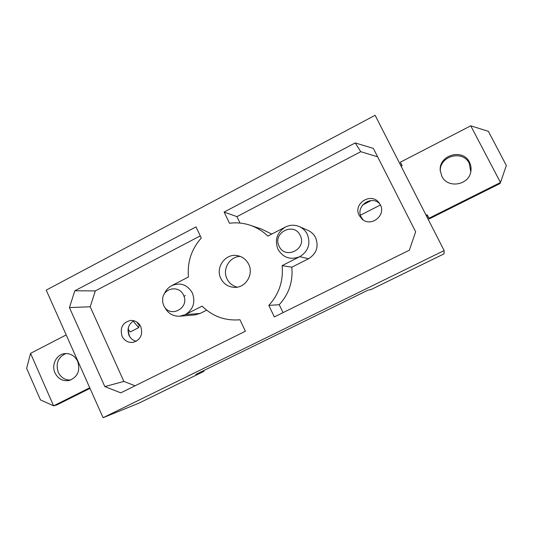 <?xml version="1.0" encoding="UTF-8"?>
<svg xmlns="http://www.w3.org/2000/svg" width="533" height="533" viewBox="0 0 533 533"><rect width="100%" height="100%" fill="white"/><g stroke="black" fill="none" stroke-linecap="round" stroke-linejoin="round"><path stroke-width="0.8" d="M299.326 226.578C302.884 228.191 305.549 230.762 307.328 234.28C310.839 243.754 308.341 251.21 299.826 256.653C290.458 260.257 283.176 257.805 277.966 249.284C274.502 239.903 276.98 232.488 285.395 227.038C289.985 224.793 294.629 224.64 299.326 226.578L308.047 230.416C311.405 231.935 313.93 234.36 315.609 237.685C318.927 246.612 316.562 253.635 308.527 258.758L291.811 267.193C293.09 281.617 288.899 294.123 279.232 304.696L283.043 312.624M171.739 285.628L188.449 277.013C187.183 262.129 191.454 249.138 201.281 238.038L196.004 226.891L74.833 290.785L69.43 307.561L104.834 386.578L120.771 392.848L245.393 331.24L239.963 319.76C225.272 320.993 212.654 316.449 202.094 306.129L185.244 314.657C193.286 309.493 195.664 302.278 192.386 293.003C187.409 284.635 180.527 282.177 171.739 285.628C168.255 287.487 165.763 290.305 164.251 294.069M136.275 341.253C132.964 340.474 130.532 338.488 128.979 335.29C126.821 328.954 128.48 324.104 133.97 320.753M90.004 388.357L56.844 404.92L53.6 405.84L40.441 399.89L26.65 368.356L30.554 353.339L66.185 334.924M70.662 380.029C65.053 380.196 60.909 377.604 58.224 372.247C55.505 363.379 58.084 357.137 65.972 353.512M30.554 353.339L53.6 405.84L89.744 387.777M77.685 361.361C80.476 370.775 77.625 377.157 69.117 380.502C62.827 381.461 58.117 378.93 54.992 372.9C51.248 365.045 56.298 354.652 64.373 353.652C70.316 353.099 74.753 355.671 77.685 361.361M103.089 417.712L138.9 403.161L203.952 371.328L195.791 374.459L368.256 290.032L370.841 289.666L444.056 253.841L444.122 250.57L375.119 115.288L46.218 290.119L103.089 417.712L444.122 250.57M401.089 166.209L402.122 165.676L400.35 162.205L470.752 125.815L488.348 131.325L506.35 165.503L500.487 182.519L428.952 218.27L427.153 214.732L427.359 215.439L426.433 215.898M427.153 214.732L426.107 215.259M428.952 218.27L429.145 218.943L500.027 183.532L500.487 182.519L470.752 125.815M441.844 176.256L440.298 170.88C438.166 155.276 462.797 147.821 469.46 162.219C470.912 165.07 471.385 168.088 470.879 171.273C469.22 185.297 447.54 188.902 441.844 176.256M203.952 371.328L203.626 370.628M220.842 278.473C215.072 267.493 225.552 253.028 237.471 255.64C242.535 256.666 246.266 259.538 248.678 264.248C254.028 274.428 245.46 288.113 234.28 287.36C228.184 286.954 223.707 283.989 220.842 278.473M308.527 258.758L299.826 256.653L282.13 265.607C283.483 280.918 279.039 294.183 268.812 305.396L274.335 316.928L409.344 250.19L415.647 231.775L373.366 148.401L355.211 142.931L224.12 212.061L229.483 223.267C236.545 222.341 243.474 223.007 250.263 225.272C256.886 227.538 262.742 231.142 267.846 236.086L285.395 227.038M237.225 287.147C232.595 285.968 229.19 283.21 227.011 278.866C222.034 269.258 229.676 256.32 240.31 256.433M163.658 305.302C169.321 318.907 190.208 308.334 183.499 295.149C179.308 285.008 163.524 287.767 162.652 298.7L162.732 302.331L163.658 305.302M164.67 307.168C167.928 313.417 172.972 316.429 179.788 316.216L185.244 314.657L200.148 313.444L194.978 314.916L179.788 316.216M206.617 310.179L200.148 313.444M104.834 386.578L123.889 381.428L135.062 385.779M69.43 307.561L90.197 306.775L123.889 381.428M74.833 290.785L95.327 290.911L90.197 306.775M200.255 235.879L95.327 290.911M122.057 336.196C119.745 327.815 122.563 322.565 130.525 320.433C135.122 320.286 138.54 322.365 140.772 326.669C143.104 334.691 140.512 339.927 132.99 342.379C128.093 342.832 124.449 340.774 122.057 336.196M300.199 235.459C307.374 248.904 285.208 260.124 279.152 246.226C272.037 232.914 293.996 221.561 300.199 235.459M250.263 225.272L261.67 229.137L271.75 234.074M224.12 212.061L236.932 216.645L240.017 223.067M355.211 142.931L360.774 151.692L236.932 216.645M377.624 156.802L360.774 151.692M268.812 305.396L279.232 304.696M282.13 265.607L291.811 267.193M359.202 215.492C352.619 203.746 371.135 191.82 379.076 202.8L380.315 204.745C386.345 215.399 371.015 227.424 362.087 219.15L359.202 215.492M363.133 219.922L361.241 217.231C355.145 206.391 371.394 194.618 379.822 203.866M429.145 218.943L427.359 215.439M402.002 165.736L400.35 162.205M440.358 171.433C438.866 156.182 462.817 149.407 469.287 163.411L470.779 171.826M380.435 204.992L360.455 215.165M128.3 329.414L130.212 331.966L138.66 327.668L139.173 325.283L136.708 321.965M133.243 321.132L138.66 327.668M128.466 327.215C128.02 330.673 128.533 333.964 130.012 337.089M371.241 200.568L362.607 204.985M183.958 296.301L185.371 295.582"/></g></svg>
